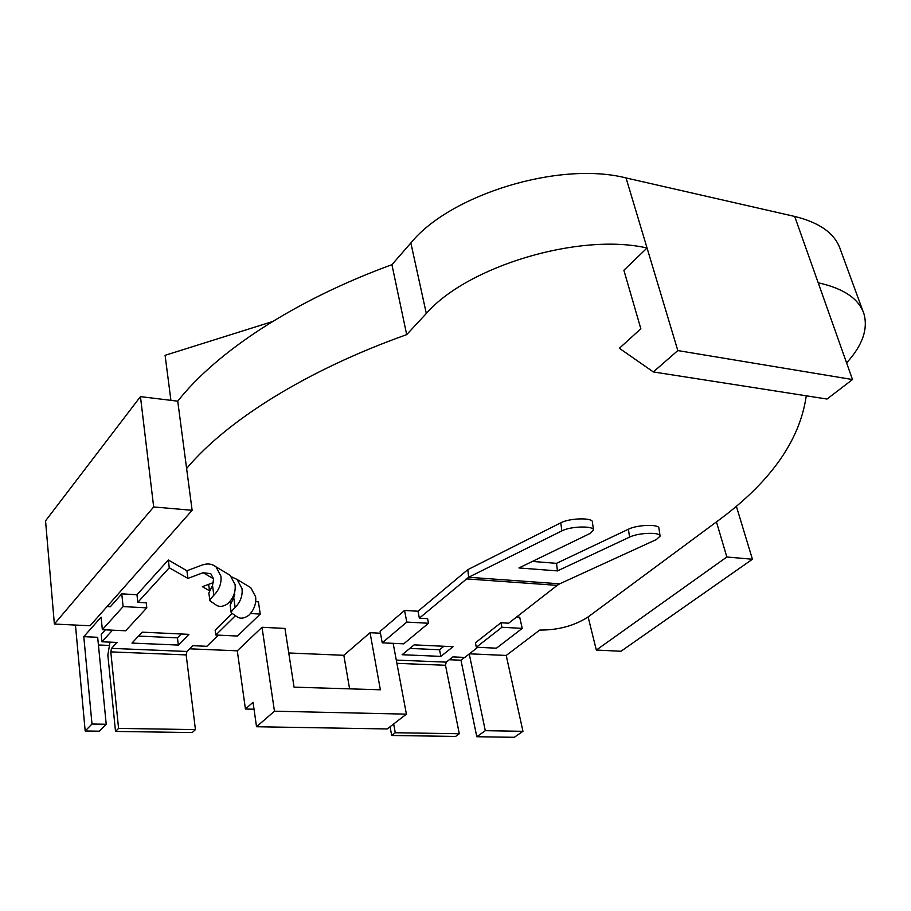 <?xml version="1.0" encoding="UTF-8"?>
<svg xmlns="http://www.w3.org/2000/svg" width="911" height="911" viewBox="0 0 911 911"><rect width="100%" height="100%" fill="white"/><g stroke="black" fill="none" stroke-linecap="round" stroke-linejoin="round"><path stroke-width="1.37" d="M288.753 652.982L343.834 655.294L349.596 688.853M256.526 726.739L387.198 728.948L406.408 714.144L274.462 711.206L256.526 726.739L253.042 702.256L245.435 709.031L254.032 709.225M245.435 709.031L237.293 650.818L189.568 648.814M98.422 644.977L108.671 645.409M106.211 724.256L91.988 724.017L85.178 730.986L99.322 731.191L106.211 724.256L97.671 637.29L83.789 636.664L101.098 617.157L102.351 629.695L125.661 630.788L146.796 607.876L146.215 602.809L137.823 602.33L136.969 594.746L121.767 593.847L110.333 606.737L107.111 606.487M85.178 730.986L75.454 625.06M170.926 400.35L165.085 355.324L272.446 321.583M522.96 731.317L485.312 730.679L476.795 736.737L514.316 737.295L522.96 731.317L506.22 655.453L469.427 653.813M476.795 736.737L460.966 660.213L449.305 659.723M235.243 615.859L215.816 635.024L237.486 636.037L260.239 614.071L258.428 601.864L255.684 601.704M418.001 611.235L404.552 610.438L380.126 631.357L382.233 642.824L403.698 643.838L428.512 623.261L427.589 618.637L419.367 618.17L418.001 611.235L467.81 569.648L468.607 577.267L419.367 618.17M522.219 628.385L501.927 627.269L476.339 647.243L496.438 648.188L522.219 628.385L519.68 617.202L516.605 617.02M380.468 633.225L370.048 632.701L343.834 655.294M464.564 657.412L460.966 660.213M506.22 655.453L539.733 630.07C558.227 630.173 574.363 625.8 588.119 616.941L716.456 521.901C769.579 483.183 799.459 441.482 806.11 396.809L807.203 395.955M846.592 362.908C862.387 345.531 868.183 329.213 863.981 313.953C858.982 298.797 843.723 288.411 818.203 282.797L852.491 379.545L677.818 350.576L653.346 371.939L619.378 348.287L640.843 328.769L623.887 270.26L647.061 248.008C579.453 232.419 467.184 266.319 426.314 313.486L406.693 334.633C306.164 370.378 226.509 420.871 186.607 468.482L177.736 401.182L140.453 396.615L45.55 520.83L54.364 624.046L90.075 625.766L192.119 510.297L153.674 506.949L140.453 396.615M370.048 632.701L380.377 689.786L294.059 687.156L284.949 628.431L262.015 627.28L237.293 650.818M863.036 311.38L840.397 249.534C835.125 233.66 819.889 222.637 794.688 216.442L626.039 177.941C559.502 160.86 450.239 194.476 410.861 242.952L391.924 264.668C293.934 300.471 216.454 351.965 177.736 401.182M146.796 607.876L123.122 606.578L102.351 629.695M123.122 606.578L121.767 593.847M91.988 724.017L83.789 636.664M752.429 559.24L726.841 556.997L596.341 650.067L621.017 651.251L752.429 559.24L736.327 506.174M596.341 650.067L588.119 616.941M726.841 556.997L716.456 521.901M626.039 177.941L677.818 350.576M406.693 334.633L391.924 264.668M192.119 510.297L186.607 468.482M153.674 506.949L54.364 624.046M852.491 379.545L827.017 399.041L653.346 371.939M231.701 613.763L215.167 630.161L215.816 635.024M260.239 614.071L250.479 613.536M428.512 623.261L406.796 622.076L404.552 610.438M406.796 622.076L382.233 642.824M501.927 627.269L500.925 622.76L475.394 642.79L476.339 647.243M466.17 578.872L557.202 585.363L508.68 623.192L500.925 622.76M485.312 730.679L469.233 653.961M406.408 714.144L393.153 643.337M274.462 711.206L262.015 627.28M186.914 570.753L187.894 578.405L169.264 567.747L168.319 559.992L186.914 570.753L202.105 565.059C207.412 563.203 212.047 563.807 216.009 566.858L220.94 576.196C221.646 583.325 219.278 589.69 213.846 595.27L210.612 598.789L209.906 600.782L216.818 605.496C220.086 607.159 223.855 606.464 228.137 603.424C233.501 597.912 235.812 591.626 235.095 584.577L230.164 575.331L227.01 573.44M209.894 600.782L208.847 592.981L212.525 585.443L213.846 595.27M187.894 578.405L203.119 572.712L210.805 573.702L213.584 578.929L212.525 585.443M231.793 576.925L237.111 579.476L242.03 588.677C242.759 595.692 240.458 601.943 235.14 607.409L231.941 610.848L231.223 612.818L237.839 617.316C241.005 618.911 244.672 618.227 248.874 615.244C254.123 609.835 256.378 603.663 255.627 596.728L250.719 587.618L247.598 585.75M231.212 612.818L230.141 605.155L233.774 597.741L235.14 607.409M234.81 591.501L233.774 597.741M138.529 636.083L177.451 637.848L181.221 633.988M168.319 559.992L136.969 594.746M105.323 629.831L101.212 634.386L101.952 641.788L117.029 642.437L111.541 648.37L110.8 651.889L186.163 654.907L186.903 651.467L192.688 645.694L206.911 646.309L218.264 635.138M233.728 597.844L232.726 597.263M142.218 632.166L131.958 643.075L178.328 645.079L188.919 634.352L142.218 632.166M230.825 602.957L229.378 602.137M233.82 594.849L234.753 594.496M208.596 584.361L209.553 590.692M209.45 590.738L202.356 586.673L213.459 582.562M169.264 567.747L137.823 602.33M112.508 630.173L101.952 641.788M178.328 645.079L177.451 637.848M110.003 642.13L107.84 655.089L115.515 731.431L118.578 728.401L110.8 651.889M186.163 654.907L195.444 729.609L118.578 728.401M115.515 731.431L192.221 732.558L195.444 729.609M396.889 663.333L445.49 665.281L446.242 662.138L452.881 656.911L464.792 657.423L477.751 647.311M414.118 644.874L402.127 654.724L440.867 656.387L453.052 646.696L414.118 644.874M409.813 648.404L439.535 649.759L443.885 646.275M593.448 529.883L592.412 522.083C593.095 517.459 569.66 517.972 560.812 522.812L467.81 569.648M561.825 530.908L468.607 577.267L559.718 583.814L656.319 539.574L660.088 536.169C660.714 531.922 638.509 532.593 629.547 537.126L557.452 570.901L518.951 567.952L589.998 533.493L593.482 530.145C594.177 525.579 570.707 526.125 561.825 530.908L560.812 522.812M660.054 535.919L658.938 528.3C659.541 523.984 637.37 524.634 628.431 529.211L556.519 563.34L532.4 561.427M557.452 570.901L556.519 563.34M440.867 656.387L439.535 649.759M557.202 585.363L559.718 583.814M445.49 665.281L459.303 733.742L455.602 736.43L391.673 735.484L390.079 726.727M391.673 735.484L395.272 732.74L393.666 723.972M459.303 733.742L395.272 732.74M818.203 282.797L794.688 216.442M426.314 313.486L410.861 242.952M186.903 651.467L111.541 648.37M203.119 572.712L213.573 578.827M446.242 662.138L396.285 660.088M629.547 537.126L628.431 529.211M216.009 566.858L230.164 575.331M237.111 579.476L250.719 587.618"/></g></svg>
